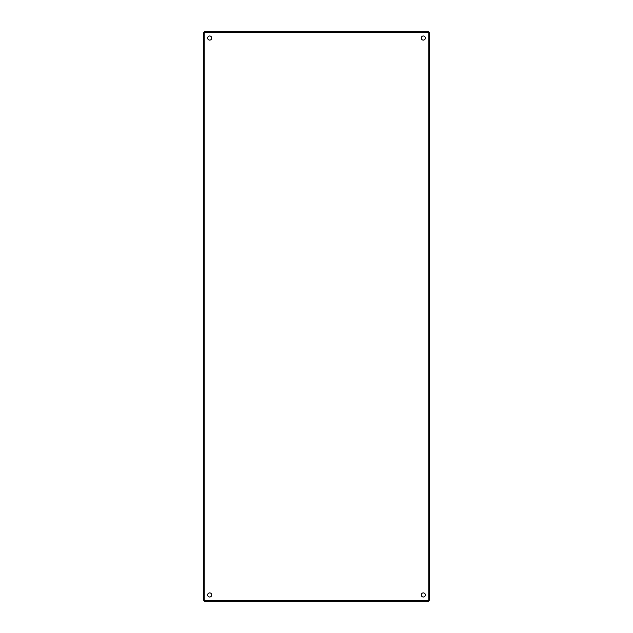 <?xml version="1.0" encoding="UTF-8"?>
<svg xmlns="http://www.w3.org/2000/svg" width="633" height="633" viewBox="0 0 633 633"><rect width="100%" height="100%" fill="white"/><g stroke="black" fill="none" stroke-linecap="round" stroke-linejoin="round"><path stroke-width="0.95" d="M425.376 594.957A2.057 2.057 0 0 1 422.29 596.737A2.057 2.057 0 0 1 422.29 593.176A2.057 2.057 0 0 1 425.376 594.957M425.376 38.043A2.057 2.057 0 0 1 422.29 39.824A2.057 2.057 0 0 1 422.29 36.263A2.057 2.057 0 0 1 425.376 38.043M211.739 594.957A2.057 2.057 0 0 1 208.653 596.737A2.057 2.057 0 0 1 208.653 593.176A2.057 2.057 0 0 1 211.739 594.957M211.739 38.043A2.057 2.057 0 0 1 208.653 39.824A2.057 2.057 0 0 1 208.653 36.263A2.057 2.057 0 0 1 211.739 38.043M429.712 32.821L429.712 600.179L428.794 600.44L428.541 601.35L204.459 601.35L204.206 600.44L203.288 600.179L203.288 32.821L204.206 32.56L204.459 31.65L428.541 31.65L428.794 32.56L429.712 32.821M428.794 600.44L428.794 32.56L204.206 32.56L204.206 600.44L428.794 600.44"/></g></svg>
